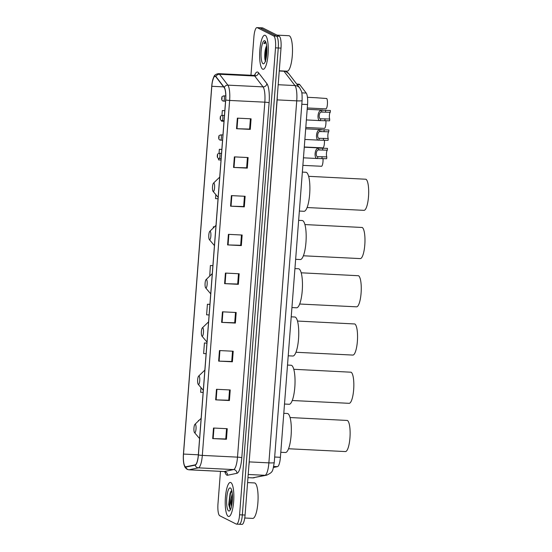 <?xml version="1.0" encoding="UTF-8"?>
<svg xmlns="http://www.w3.org/2000/svg" width="552" height="552" viewBox="0 0 552 552"><rect width="100%" height="100%" fill="white"/><g stroke="black" fill="none" stroke-linecap="round" stroke-linejoin="round"><path stroke-width="0.83" d="M296.741 84.07L299.025 84.18A10.654 2.65 92.8 0 1 299.75 84.649L306.229 93.074A10.654 2.65 92.8 0 1 307.554 104.549L280.409 457.304A10.654 2.65 92.8 0 1 277.483 466.64L273.475 467.475M265.857 56.104A14.207 3.533 -87.2 0 0 265.995 58.933M238.947 524.186A10.654 2.65 -87.2 0 0 239.237 524.262L241.983 524.4A10.654 2.65 -87.2 0 0 245.081 515.057L281.009 48.121A10.654 2.65 -87.2 0 0 279.25 36.259L262.786 27.952A10.654 2.65 -87.2 0 0 262.497 27.869L259.75 27.738A10.654 2.65 -87.2 0 1 260.033 27.814A10.654 2.65 -87.2 0 0 259.75 27.738L256.997 27.6A10.654 2.65 -87.2 0 0 253.899 36.943L250.953 75.244M239.237 524.262A10.654 2.65 -87.2 0 0 242.335 514.919L278.263 47.983A10.654 2.65 -87.2 0 0 276.504 36.121L260.033 27.814L276.504 36.121A10.654 2.65 -87.2 0 1 278.263 47.983L242.335 514.919A10.654 2.65 -87.2 0 1 239.237 524.262L236.484 524.131A10.654 2.65 -87.2 0 0 239.589 514.781L275.517 47.845A10.654 2.65 -87.2 0 0 273.757 35.983L257.287 27.676A10.654 2.65 -87.2 0 0 256.997 27.6M228.238 516.375A17.05 4.237 -87.2 0 0 228.694 516.499A17.05 4.237 -87.2 0 0 233.717 500.616A17.05 4.237 -87.2 0 0 230.839 482.572A17.05 4.237 -87.2 0 0 230.377 482.441A17.05 4.237 -87.2 0 0 225.354 498.325A17.05 4.237 -87.2 0 0 228.238 516.375A17.05 4.237 -87.2 0 0 228.694 516.499A17.05 4.237 -87.2 0 0 233.717 500.616A17.05 4.237 -87.2 0 0 230.839 482.572A17.05 4.237 -87.2 0 0 230.377 482.441A17.05 4.237 -87.2 0 0 225.354 498.325A17.05 4.237 -87.2 0 0 228.238 516.375M262.648 69.159A17.05 4.237 -87.2 0 0 263.111 69.283A17.05 4.237 -87.2 0 0 268.134 53.399A17.05 4.237 -87.2 0 0 265.25 35.356A17.05 4.237 -87.2 0 0 264.787 35.224A17.05 4.237 -87.2 0 0 259.764 51.108A17.05 4.237 -87.2 0 0 262.648 69.159A17.05 4.237 -87.2 0 0 263.111 69.283A17.05 4.237 -87.2 0 0 268.134 53.399A17.05 4.237 -87.2 0 0 265.25 35.356A17.05 4.237 -87.2 0 0 264.787 35.224A17.05 4.237 -87.2 0 0 259.764 51.108A17.05 4.237 -87.2 0 0 262.648 69.159M185.382 466.716A11.364 2.829 92.8 0 1 183.505 454.061L211.802 86.291A11.364 2.829 92.8 0 1 215.107 76.321A11.364 2.829 92.8 0 1 215.873 76.818L224.236 87.692A11.364 2.829 92.8 0 1 225.651 99.933L198.334 454.889A11.364 2.829 92.8 0 1 195.215 464.846L185.872 466.785A11.364 2.829 92.8 0 1 185.686 466.799A11.364 2.829 92.8 0 1 185.382 466.716M185.355 466.999A11.647 2.898 -87.2 0 0 185.858 467.068L195.208 465.129A11.647 2.898 -87.2 0 0 198.403 454.924L225.72 99.967A11.647 2.898 -87.2 0 0 224.271 87.416L215.908 76.549A11.647 2.898 -87.2 0 0 212.272 82.027A11.647 2.898 -87.2 0 0 211.733 86.257L183.436 454.027A11.647 2.898 -87.2 0 0 183.43 460.844A11.647 2.898 -87.2 0 0 185.355 466.999M265.505 60.775A14.207 3.533 92.8 0 1 265.477 49.162M220.476 471.367L217.971 503.879A10.654 2.65 -87.2 0 0 219.73 515.74L236.201 524.048A10.654 2.65 -87.2 0 0 236.484 524.131M231.385 195.615L245.129 196.291L244.315 206.855L230.57 206.179L231.385 195.615M234.365 156.878L248.11 157.555L247.296 168.118L233.551 167.442L234.365 156.878M237.346 118.142L251.091 118.818L250.277 129.382L236.532 128.706L237.346 118.142M222.442 311.818L236.187 312.501L235.373 323.065L221.628 322.382L222.442 311.818M219.461 350.554L233.206 351.231L232.392 361.795L218.647 361.118L219.461 350.554M216.481 389.291L230.225 389.967L229.411 400.531L215.666 399.855L216.481 389.291M213.5 428.028L227.245 428.704L226.43 439.268L212.686 438.592L213.5 428.028M228.404 234.352L242.149 235.028L241.334 245.592L227.59 244.915L228.404 234.352M225.423 273.081L239.168 273.764L238.354 284.328L224.609 283.645L225.423 273.081M215.846 194.642L215.542 198.596L218.04 198.768M221.842 149.419L219.337 149.295L219.027 153.277M218.633 158.458L218.523 159.866L221.021 160.032M224.823 110.69L222.318 110.566L221.945 115.382M221.545 120.571L221.504 121.129L224.002 121.302M209.919 304.366L207.414 304.242L206.6 314.806L209.105 314.978M206.938 343.096L204.433 342.978L203.619 353.542L206.124 353.708M200.997 387.614L200.638 392.272L203.143 392.444M198.472 420.445L198.927 420.479L198.43 420.955M214.48 226.824L213.376 226.768L213.279 227.983M212.899 265.629L210.395 265.505L209.725 276.076M238.354 284.328L237.691 283.997M238.485 273.73L237.691 284.025L224.609 283.645M241.334 245.592L240.672 245.26M241.465 234.993L240.672 245.288L227.59 244.915M226.43 439.268L225.775 438.937M226.561 428.669L225.768 438.964L212.686 438.592M229.411 400.531L228.756 400.2M229.542 389.933L228.749 400.228L215.666 399.855M232.392 361.795L231.73 361.463M232.523 351.196L231.73 361.498L218.647 361.118M235.373 323.065L234.71 322.727M235.504 312.466L234.71 322.761L221.628 322.382M250.277 129.382L249.614 129.051M250.408 118.79L249.614 129.085L236.532 128.706M247.296 168.118L246.634 167.787M247.427 157.52L246.634 167.822L233.551 167.442M244.315 206.855L243.653 206.524M244.446 196.257L243.653 206.552L230.57 206.179M210.395 265.505L212.893 265.678M207.414 304.242L209.912 304.414M204.433 342.978L206.931 343.144M213.376 226.768L214.459 226.844M219.337 149.295L221.835 149.468M222.318 110.566L224.816 110.738M244.743 518.004L252.712 518.397A17.761 4.416 -87.2 0 0 257.95 501.851A17.761 4.416 -87.2 0 0 254.948 483.055A17.761 4.416 -87.2 0 0 254.465 482.924L247.579 482.586M231.771 490.493L230.791 491.591L228.749 504.645L230.025 509.144C229.577 506.964 229.915 503.465 231.033 498.663A8.032 1.994 -87.2 0 0 231.55 506.294M231.033 498.663L232.302 493.688M231.695 505.618L231.564 502.803L232.447 495.931M228.652 510.952A11.578 2.877 -87.2 0 0 229.722 510.69A11.578 2.877 -87.2 0 0 232.413 499.615A11.578 2.877 -87.2 0 0 230.826 488.327A11.578 2.877 -87.2 0 0 230.419 487.989A11.578 2.877 -87.2 0 0 226.741 498.063A11.578 2.877 -87.2 0 0 228.652 510.952M230.025 509.144L229.149 503.458L230.488 493.619L231.805 490.631M228.749 504.645L230.053 493.598L230.922 491.37M232.171 502.582L232.44 499.022M288.53 448.755L345.407 451.564A15.628 3.885 -87.2 0 0 350.009 436.998A15.628 3.885 -87.2 0 0 347.374 420.458L290.069 417.533M195.311 424.26A4.264 1.063 -87.2 0 0 194.918 424.357A4.264 1.063 -87.2 0 0 193.931 428.435A4.264 1.063 -87.2 0 0 194.511 432.589A4.264 1.063 -87.2 0 0 194.663 432.713A4.264 1.063 -87.2 0 0 196.015 429.007A4.264 1.063 -87.2 0 0 195.311 424.26M280.795 452.281L285.425 452.509A19.534 4.858 -87.2 0 0 291.18 434.314A19.534 4.858 -87.2 0 0 287.882 413.634A19.534 4.858 -87.2 0 0 287.35 413.489L283.797 413.31M292.243 400.51L349.119 403.319A15.628 3.885 -87.2 0 0 353.722 388.76A15.628 3.885 -87.2 0 0 351.086 372.214L293.781 369.288M199.024 376.015A4.264 1.063 -87.2 0 0 198.63 376.112A4.264 1.063 -87.2 0 0 197.644 380.19A4.264 1.063 -87.2 0 0 198.223 384.344A4.264 1.063 -87.2 0 0 198.375 384.468A4.264 1.063 -87.2 0 0 199.727 380.763A4.264 1.063 -87.2 0 0 199.024 376.015M284.508 404.036L289.138 404.271A19.534 4.858 -87.2 0 0 294.892 386.069A19.534 4.858 -87.2 0 0 291.594 365.389A19.534 4.858 -87.2 0 0 291.063 365.245L287.509 365.065M295.955 352.266L352.832 355.074A15.628 3.885 -87.2 0 0 357.434 340.515A15.628 3.885 -87.2 0 0 354.798 323.969L297.493 321.05M202.736 327.771A4.264 1.063 -87.2 0 0 202.342 327.874A4.264 1.063 -87.2 0 0 201.356 331.945A4.264 1.063 -87.2 0 0 201.935 336.099A4.264 1.063 -87.2 0 0 202.087 336.223A4.264 1.063 -87.2 0 0 203.44 332.518A4.264 1.063 -87.2 0 0 202.736 327.771M288.22 355.798L292.85 356.026A19.534 4.858 -87.2 0 0 298.604 337.824A19.534 4.858 -87.2 0 0 295.306 317.145A19.534 4.858 -87.2 0 0 294.775 317L291.221 316.827M299.667 304.021L356.544 306.829A15.628 3.885 -87.2 0 0 361.146 292.27A15.628 3.885 -87.2 0 0 358.51 275.731L301.206 272.805M206.448 279.533A4.264 1.063 -87.2 0 0 206.055 279.629A4.264 1.063 -87.2 0 0 205.068 283.7A4.264 1.063 -87.2 0 0 205.648 287.854A4.264 1.063 -87.2 0 0 205.799 287.978A4.264 1.063 -87.2 0 0 207.152 284.273A4.264 1.063 -87.2 0 0 206.448 279.533M291.932 307.554L296.562 307.781A19.534 4.858 -87.2 0 0 302.317 289.579A19.534 4.858 -87.2 0 0 299.018 268.9A19.534 4.858 -87.2 0 0 298.487 268.755L294.934 268.582M303.379 255.783L360.256 258.591A15.628 3.885 -87.2 0 0 364.858 244.025A15.628 3.885 -87.2 0 0 362.222 227.486L304.918 224.56M210.16 231.288A4.264 1.063 -87.2 0 0 209.767 231.385A4.264 1.063 -87.2 0 0 208.78 235.462A4.264 1.063 -87.2 0 0 209.36 239.616A4.264 1.063 -87.2 0 0 209.512 239.74A4.264 1.063 -87.2 0 0 210.864 236.028A4.264 1.063 -87.2 0 0 210.16 231.288M295.644 259.309L300.274 259.537A19.534 4.858 -87.2 0 0 306.029 241.341A19.534 4.858 -87.2 0 0 302.731 220.662A19.534 4.858 -87.2 0 0 302.199 220.517L298.646 220.338M307.091 207.538L363.968 210.346A15.628 3.885 -87.2 0 0 368.57 195.787A15.628 3.885 -87.2 0 0 365.935 179.241L308.63 176.316M213.872 183.043A4.264 1.063 -87.2 0 0 213.479 183.14A4.264 1.063 -87.2 0 0 212.492 187.218A4.264 1.063 -87.2 0 0 213.072 191.371A4.264 1.063 -87.2 0 0 213.224 191.496A4.264 1.063 -87.2 0 0 214.576 187.79A4.264 1.063 -87.2 0 0 213.872 183.043M299.356 211.064L303.986 211.292A19.534 4.858 -87.2 0 0 309.741 193.096A19.534 4.858 -87.2 0 0 306.443 172.417A19.534 4.858 -87.2 0 0 305.911 172.272L302.358 172.093M279.271 70.794L287.123 71.18A17.761 4.416 -87.2 0 0 292.36 54.634A17.761 4.416 -87.2 0 0 289.358 35.839A17.761 4.416 -87.2 0 0 288.875 35.707L277 35.121M266.623 45.664A8.032 1.994 -87.2 0 0 266.319 46.471L266.644 45.83M263.062 63.735A11.578 2.877 -87.2 0 0 264.132 63.473A11.578 2.877 -87.2 0 0 266.823 52.399A11.578 2.877 -87.2 0 0 265.236 41.11A11.578 2.877 -87.2 0 0 264.829 40.772A11.578 2.877 -87.2 0 0 261.151 50.846A11.578 2.877 -87.2 0 0 263.062 63.735M265.822 41.924C265.181 41.635 264.56 42.221 263.946 43.691L266.05 42.814M266.319 46.471C264.353 50.708 264.311 60.616 265.691 61.362M263.946 43.691L265.712 41.89M265.933 59.202L266.837 48.224M265.553 60.63L265.305 56.539L266.719 46.554M302.875 165.372L321.561 166.269A5.327 1.325 92.8 0 0 322.996 158.534M304.29 146.991L322.975 147.888A5.327 1.325 92.8 0 0 324.41 140.153M305.787 127.477L324.479 128.381A5.327 1.325 92.8 0 0 325.908 120.64M307.291 107.971L325.977 108.875A5.327 1.325 92.8 0 0 327.405 104.218A5.327 1.325 92.8 0 0 326.77 98.518L316.696 97.787M327.322 150.178L318.256 149.944C315.958 150.303 315.454 156.802 317.738 156.692L326.805 156.899A3.554 0.883 92.8 0 1 326.467 153.235A3.554 0.883 92.8 0 1 327.322 150.178L327.467 148.364L318.394 148.136C314.585 148.102 313.722 159.321 317.6 158.507L317.738 156.692L318.718 156.782M326.805 156.899L326.667 158.714L318.587 158.541M319.863 149.744L319.263 149.737M328.737 131.797L319.67 131.562C317.372 131.921 316.869 138.421 319.153 138.31L328.219 138.517A3.554 0.883 92.8 0 1 327.881 134.854A3.554 0.883 92.8 0 1 328.737 131.797L328.882 129.982L319.808 129.755C315.999 129.72 315.137 140.939 319.015 140.125L319.153 138.31L320.132 138.4M328.219 138.517L328.081 140.332L320.001 140.16M321.278 131.362L320.677 131.355M330.241 112.291L321.174 112.056C318.87 112.408 318.373 118.915 320.65 118.804L329.723 119.011A3.554 0.883 92.8 0 1 329.378 115.347A3.554 0.883 92.8 0 1 330.241 112.291L330.379 110.476L321.312 110.241C317.503 110.214 316.641 121.426 320.512 120.612L320.65 118.804L321.637 118.887M329.723 119.011L329.585 120.826L321.499 120.646M322.775 111.856L322.175 111.849M273.709 466.454L277.483 466.64M274.675 457.022L280.409 457.304M301.813 104.266L307.554 104.549M301.785 92.853L306.229 93.074M297.079 84.511L299.75 84.649M278.194 84.725L294.968 85.553A7.107 6.603 -37.6 0 1 299.77 88.009L301.323 91.052C301.951 92.039 302.213 95.199 302.103 100.533L274.247 462.548C272.536 471.594 273.247 471.967 266.657 475.175L252.436 477.887A14.207 3.533 -87.2 0 0 252.664 477.866L264.981 475.306A14.207 3.533 -87.2 0 0 268.879 462.866L296.734 100.85A14.207 3.533 -87.2 0 0 294.968 85.553L283.956 71.222A14.207 3.533 -87.2 0 0 283.776 71.015M279.25 70.994L283.956 71.222A7.107 6.603 -37.6 0 1 288.751 73.678L299.77 88.009M245.081 515.057L239.589 514.781M262.786 27.952L257.287 27.676M279.25 36.259L273.757 35.983M281.009 48.121L275.517 47.845M266.657 475.175A7.107 6.865 -101.7 0 1 264.981 475.306L248.207 474.478M274.247 462.548A7.107 0.752 -175.6 0 1 268.879 462.866L249.297 461.9A14.207 3.533 92.8 0 1 248.897 465.474M254.348 477.735A7.107 6.865 -101.7 0 1 252.664 477.866L247.965 477.639L252.436 477.887M302.103 100.533A7.107 0.752 -175.6 0 1 296.734 100.85L277.152 99.884L249.173 461.893M277.311 96.193A14.207 3.533 92.8 0 1 277.152 99.884L277.028 99.877M183.505 454.061L198.34 454.8M254.575 75.272A17.761 4.416 92.8 0 1 257.818 72.139A17.761 4.416 92.8 0 1 258.543 72.781L266.906 83.656A17.761 4.416 92.8 0 1 269.114 102.782L241.804 457.739A17.761 4.416 92.8 0 1 236.925 473.292L227.576 475.237A17.761 4.416 92.8 0 1 224.864 471.732M215.908 76.549A3.554 3.305 -37.6 0 1 219.51 74.265L254.693 76.004A14.207 3.533 -87.2 0 0 254.113 75.493A14.207 3.533 -87.2 0 0 253.734 75.382L255.224 74.92L254.893 75.438M225.72 99.967A3.554 0.38 4.4 0 0 229.632 100.443L202.322 455.4A14.207 3.533 92.8 0 1 198.416 467.841L189.074 469.786A14.207 3.533 92.8 0 1 188.846 469.8L224.029 471.539A14.207 3.533 -87.2 0 0 224.257 471.518L233.606 469.579A14.207 3.533 -87.2 0 0 237.505 457.139L264.822 102.175A14.207 3.533 -87.2 0 0 263.049 86.878L254.693 76.004A3.554 3.305 142.4 0 0 258.543 72.781M185.858 467.068A3.554 3.436 -101.7 0 0 189.074 469.786L224.257 471.518A3.554 3.436 78.3 0 1 227.576 475.237M241.804 457.739A3.554 0.38 -175.6 0 0 237.505 457.139L202.322 455.4A3.554 0.38 -175.6 0 1 198.403 454.924M224.271 87.416A3.554 3.305 -37.6 0 1 227.866 85.139A14.207 3.533 92.8 0 1 229.632 100.443L264.822 102.175A3.554 0.38 -175.6 0 1 269.114 102.782M236.925 473.292A3.554 3.436 78.3 0 0 233.606 469.579L198.416 467.841A3.554 3.436 -101.7 0 1 195.208 465.129M212.272 82.027L213.872 76.818C214.342 75.134 215.894 74.071 218.544 73.644A14.207 3.533 92.8 0 1 219.51 74.265L227.866 85.139L263.049 86.878A3.554 3.305 142.4 0 0 266.906 83.656M211.802 86.291L223.608 86.871M225.885 273.109L225.078 283.666M222.904 311.845L222.097 322.402M219.924 350.575L219.116 361.139M216.943 389.312L216.136 399.869M213.962 428.048L213.155 438.605M228.866 234.372L228.059 244.929M231.847 195.636L231.033 206.193M234.828 156.899L234.013 167.463M237.808 118.162L236.994 128.726M219.344 153.27A2.663 0.662 92.8 0 1 219.434 153.249A2.663 0.662 92.8 0 1 219.51 153.27A2.663 0.662 92.8 0 1 219.958 156.085A2.663 0.662 92.8 0 1 219.172 158.569A2.663 0.662 92.8 0 1 219.103 158.548M217.516 156.706L217.654 154.946L217.516 156.706M220.759 134.888A2.663 0.662 92.8 0 1 220.848 134.867A2.663 0.662 92.8 0 1 220.924 134.888A2.663 0.662 92.8 0 1 221.373 137.703A2.663 0.662 92.8 0 1 220.586 140.187A2.663 0.662 92.8 0 1 220.517 140.167M218.93 138.324L219.068 136.565L218.93 138.324M222.263 115.375A2.663 0.662 92.8 0 1 222.352 115.361A2.663 0.662 92.8 0 1 222.422 115.375A2.663 0.662 92.8 0 1 222.87 118.197A2.663 0.662 92.8 0 1 222.09 120.681A2.663 0.662 92.8 0 1 222.014 120.66M220.434 118.811L220.572 117.052L220.434 118.811M223.76 95.869A2.663 0.662 92.8 0 1 223.85 95.848A2.663 0.662 92.8 0 1 223.926 95.869A2.663 0.662 92.8 0 1 224.374 98.691A2.663 0.662 92.8 0 1 223.588 101.168A2.663 0.662 92.8 0 1 223.519 101.154M221.938 99.305L222.07 97.545L221.938 99.305M318.256 149.944L318.394 148.136M322.609 149.944L322.754 148.129M321.954 158.479L322.092 156.665M319.67 131.562L319.808 129.755M324.024 131.562L324.169 129.748M323.368 140.098L323.507 138.283M321.174 112.056L321.312 110.241M325.528 112.056L325.666 110.241M324.873 120.591L325.011 118.777M285.308 71.091L288.751 73.678M183.43 460.844C183.664 463.728 184.285 466.012 185.299 467.696L187.135 469.345L188.846 469.8M218.544 73.644L253.734 75.382M225.244 471.718L225.471 472.146L224.029 471.539M194.511 432.589L199.589 438.578M194.918 424.357L201.149 418.326M198.223 384.344L203.302 390.333M198.63 376.112L204.861 370.088M201.935 336.099L207.014 342.088M202.342 327.874L208.573 321.844M205.648 287.854L210.726 293.85M206.055 279.629L212.285 273.599M209.36 239.616L214.438 245.605M209.767 231.385L215.998 225.354M213.072 191.371L218.15 197.361M213.479 183.14L219.71 177.116M221.131 158.665L218.44 158.376C217.343 157.844 217.026 156.63 217.488 154.739C217.233 154.222 217.881 153.725 219.434 153.249L221.538 153.352M222.546 140.284L219.848 139.994C218.758 139.463 218.44 138.248 218.902 136.358C218.64 135.84 219.296 135.344 220.848 134.867L222.953 134.971M224.043 120.778L221.352 120.488C220.262 119.95 219.944 118.742 220.4 116.851C220.144 116.334 220.793 115.83 222.352 115.361L224.45 115.465M225.547 101.264L222.856 100.975C221.759 100.443 221.442 99.229 221.904 97.338C221.649 96.821 222.297 96.324 223.85 95.848L225.782 95.945M317.262 97.794L307.457 97.311M320.056 147.977L304.269 147.198M317.945 158.541L303.455 157.824M321.471 129.596L305.684 128.816M319.36 140.16L304.87 139.442M322.975 110.083L307.188 109.303M320.857 120.646L306.367 119.936"/></g></svg>
